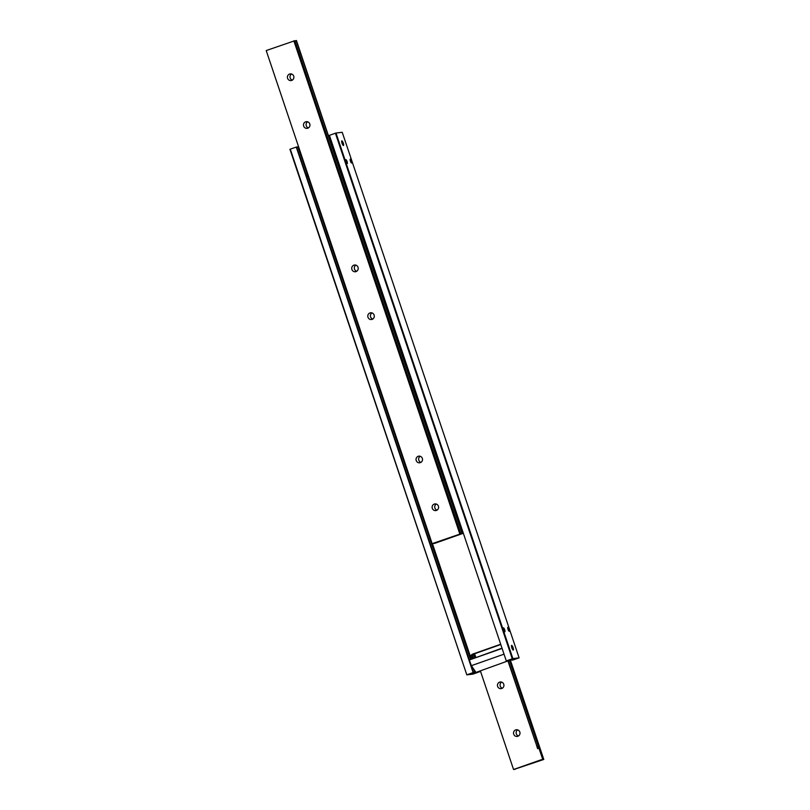 <?xml version="1.0" encoding="UTF-8"?>
<svg xmlns="http://www.w3.org/2000/svg" width="810" height="810" viewBox="0 0 810 810"><rect width="100%" height="100%" fill="white"/><g stroke="black" fill="none" stroke-linecap="round" stroke-linejoin="round"><path stroke-width="1.21" d="M473.344 654.278L474.538 657.841M479.075 671.338L479.257 671.854L477.09 672.411L477.829 671.774M473.283 658.287L472.331 655.462M512.284 658.803L512.882 658.631L335.998 133.042L335.411 133.215L512.284 658.803L506.301 660.919L512.345 659.947M473.759 669.171L474.842 672.391L472.675 672.958L473.496 672.553L296.612 146.964L289.929 149.273L466.813 674.862L290.264 149.121M296.693 147.187L297.958 146.802L470.488 659.451M305.886 174.525L306.848 175.709L306.787 177.188M463.472 642.786L464.363 645.438M508.012 629.37A2.086 0.526 -109.4 0 1 507.86 627.345A2.086 0.526 -109.4 0 1 509.044 629.127A2.086 0.526 -109.4 0 1 509.237 631.274A2.086 0.526 -109.4 0 1 508.012 629.37M347.085 161.534A2.086 0.526 -109.4 0 1 347.247 163.559A2.086 0.526 -109.4 0 1 346.052 161.767A2.086 0.526 -109.4 0 1 345.86 159.631A2.086 0.526 -109.4 0 1 347.085 161.534M351.5 160.987A2.086 0.526 -109.4 0 1 351.661 163.023A2.086 0.526 -109.4 0 1 350.467 161.231A2.086 0.526 -109.4 0 1 350.274 159.084A2.086 0.526 -109.4 0 1 351.5 160.987M342.012 143.248A2.481 0.628 -109.4 0 1 341.82 140.829A2.481 0.628 -109.4 0 1 343.238 142.955A2.481 0.628 -109.4 0 1 343.47 145.506A2.481 0.628 -109.4 0 1 342.012 143.248M503.607 629.917A2.086 0.526 -109.4 0 1 503.445 627.882A2.086 0.526 -109.4 0 1 504.64 629.674A2.086 0.526 -109.4 0 1 504.832 631.82A2.086 0.526 -109.4 0 1 503.607 629.917M511.819 647.818A2.481 0.628 -109.4 0 1 511.626 645.388A2.481 0.628 -109.4 0 1 513.044 647.524A2.481 0.628 -109.4 0 1 513.277 650.076A2.481 0.628 -109.4 0 1 511.819 647.818M470.904 657.953L472.2 657.791A3.027 2.926 83 0 1 474.002 653.953L472.696 654.105A3.027 2.926 -97 0 0 470.904 657.953L432.429 543.621M334.439 153.394L335.036 153.181A3.027 2.926 -97 0 0 335.38 153.039M474.842 672.391L475.865 672.27M476.746 672.158L477.9 672.016M298.576 146.731L297.958 146.802M467.147 674.71L473.131 672.604L296.247 147.015M479.257 671.854L473.04 674.092L466.813 674.862M479.611 671.804L479.419 671.217M474.873 657.72L473.658 654.095M335.998 133.042L342.225 132.273L519.109 657.862L512.416 660.17M512.882 658.631L519.109 657.862M335.411 133.215L329.417 135.331L506.301 660.919M472.696 654.105L500.337 644.375M500.783 644.517L474.002 653.953M508.012 661.142L537.739 748.744A3.027 0.769 -109.4 0 1 536.767 745.878L508.224 661.061M537.982 745.645L538.124 745.716A3.027 0.769 -109.4 0 1 539.085 748.582L537.982 745.645A3.027 0.769 -109.4 0 1 539.004 748.703M537.739 748.764L536.848 746.243M503.749 684.237A3.361 3.24 83 0 1 501.096 688.652A3.361 3.24 83 0 1 497.472 685.706A3.361 3.24 83 0 1 503.749 684.237M501.613 682.101A3.361 3.24 -97 0 0 502.362 688.206M519.828 732.017A3.361 3.24 83 0 1 517.175 736.432A3.361 3.24 83 0 1 513.55 733.495A3.361 3.24 83 0 1 519.828 732.017M517.691 729.891A3.361 3.24 -97 0 0 518.44 735.986M539.085 748.582L542.781 759.567L543.793 759.446L515.069 769.085M515.14 769.308L513.56 769.5L480.37 670.883M509.47 660.575L538.124 745.716M541.434 759.729L542.781 759.567M536.949 746.658L537.394 747.984M543.793 759.446L510.462 660.403M475.824 657.386L474.599 653.741M513.56 769.5L541.202 759.76M355.884 265.133A3.361 3.24 -97 0 0 356.633 271.239M351.894 269.426A3.361 3.24 83 0 1 354.547 265.012A3.361 3.24 83 0 1 358.182 267.948A3.361 3.24 83 0 1 351.894 269.426M371.962 312.923A3.361 3.24 -97 0 0 372.711 319.018M367.973 317.206A3.361 3.24 83 0 1 370.626 312.792A3.361 3.24 83 0 1 374.26 315.728A3.361 3.24 83 0 1 367.973 317.206M457.113 522.825L456.283 520.354M299.761 51.455L299.902 51.516A3.027 0.769 -109.4 0 1 300.875 54.381L299.761 51.455A3.027 0.769 -109.4 0 1 300.793 54.513M299.518 54.553A3.027 0.769 -109.4 0 1 298.556 51.688L294.86 40.692L266.207 50.554L432.155 543.652L460.809 533.79L299.518 54.553M299.528 54.574L298.627 52.053M420.198 456.263A3.361 3.24 -97 0 0 420.947 462.358M416.218 460.546A3.361 3.24 83 0 1 418.871 456.141A3.361 3.24 83 0 1 422.496 459.078A3.361 3.24 83 0 1 416.218 460.546M436.286 504.043A3.361 3.24 -97 0 0 437.035 510.138M432.297 508.326A3.361 3.24 83 0 1 434.95 503.921A3.361 3.24 83 0 1 438.575 506.858A3.361 3.24 83 0 1 432.297 508.326M307.638 121.794A3.361 3.24 -97 0 0 308.387 127.899M303.659 126.087A3.361 3.24 83 0 1 306.312 121.672A3.361 3.24 83 0 1 309.936 124.608A3.361 3.24 83 0 1 303.659 126.087M291.559 74.014A3.361 3.24 -97 0 0 292.309 80.109M287.58 78.307A3.361 3.24 83 0 1 290.233 73.892A3.361 3.24 83 0 1 293.858 76.828A3.361 3.24 83 0 1 287.58 78.307M298.738 52.468L299.173 53.784M300.875 54.381L462.156 533.628L296.44 40.5L294.931 40.915M296.207 40.53L299.902 51.516M460.809 533.79L462.156 533.628M462.388 533.598L434.747 543.338L432.155 543.652M459.796 533.922L293.848 40.814M504.033 654.166L471.38 665.668L469.334 659.968L502.008 648.162M469.334 659.968L502.099 648.425M471.38 665.668L475.976 672.432L508.822 660.606M509.622 660.504L508.953 660.808M333.71 148.068L332.748 148.402M333.163 149.607L334.115 149.273M333.386 150.296L334.338 149.961M328.637 136.171L329.589 135.837"/></g></svg>

